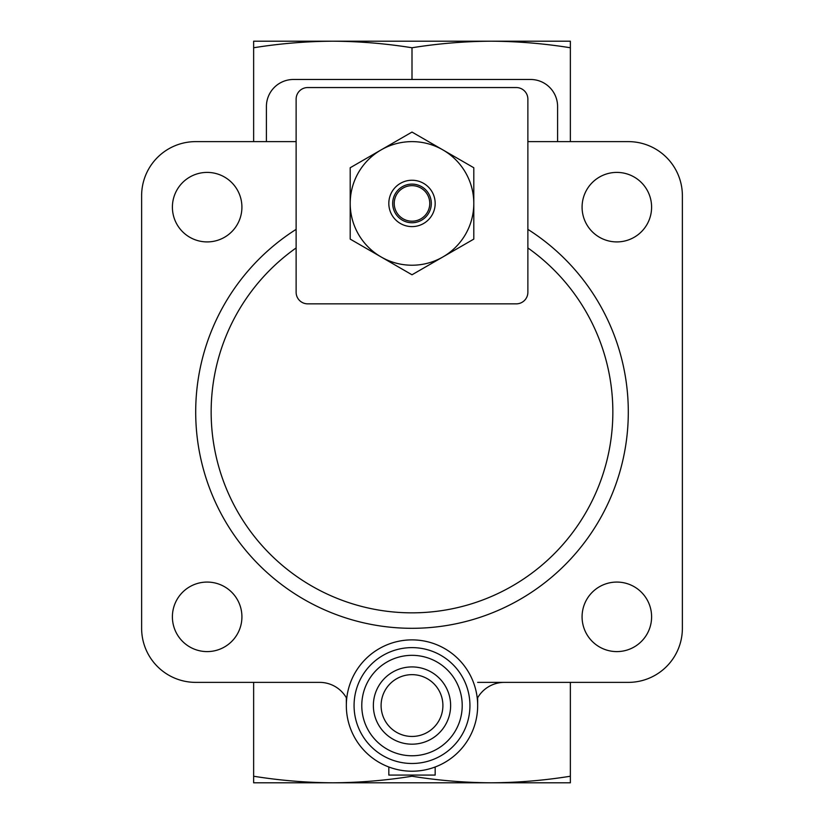 <?xml version="1.0" encoding="UTF-8"?>
<svg xmlns="http://www.w3.org/2000/svg" width="824" height="824" viewBox="0 0 824 824"><rect width="100%" height="100%" fill="white"/><g stroke="black" fill="none" stroke-linecap="round" stroke-linejoin="round"><path stroke-width="1.24" d="M412 775.075L412 776.239C385.611 780.462 359.213 782.656 332.814 782.8C306.425 782.656 280.036 780.462 253.638 776.239L253.638 782.8L570.363 782.8L570.363 776.239C543.964 780.462 517.575 782.656 491.186 782.8C464.788 782.656 438.389 780.462 412 776.239M570.363 682.375L570.363 776.239M253.638 682.375L253.638 776.239M570.363 141.625L570.363 47.761C543.964 43.538 517.575 41.344 491.186 41.2C464.788 41.344 438.389 43.538 412 47.761C385.611 43.538 359.213 41.344 332.814 41.2C306.425 41.344 280.036 43.538 253.638 47.761L253.638 41.2L570.363 41.2L570.363 47.761M412 79.475L412 47.761M253.638 141.625L253.638 47.761M477.663 682.375L628.3 682.375A54.075 54.075 0 0 0 682.375 628.3L682.375 195.7A54.075 54.075 0 0 0 628.3 141.625L557.591 141.625L557.591 106.512A27.038 27.038 0 0 0 530.553 79.475L293.447 79.475A27.038 27.038 0 0 0 266.409 106.512L266.409 141.625L195.7 141.625A54.075 54.075 0 0 0 141.625 195.7L141.625 628.3A54.075 54.075 0 0 0 195.7 682.375L319.619 682.375A30.9 30.9 0 0 1 346.729 698.433M346.338 697.743L346.338 705.55M477.663 705.55A65.663 65.663 0 0 0 379.164 648.684A65.663 65.663 0 0 0 379.164 762.416A65.663 65.663 0 0 0 477.663 705.55L477.663 697.743M350.2 167.746L350.2 239.104L412 274.783L473.8 239.104L473.8 167.746L412 132.067L350.2 167.746M473.8 203.425A61.8 61.8 0 0 0 381.1 149.906A61.8 61.8 0 0 0 381.1 256.944A61.8 61.8 0 0 0 473.8 203.425M435.175 203.425A23.175 23.175 0 0 0 400.413 183.35A23.175 23.175 0 0 0 400.413 223.5A23.175 23.175 0 0 0 435.175 203.425M431.312 203.425A19.312 19.312 0 0 0 402.339 186.698A19.312 19.312 0 0 0 402.339 220.152A19.312 19.312 0 0 0 431.312 203.425M429.767 203.425A17.768 17.768 0 0 0 403.111 188.037A17.768 17.768 0 0 0 403.111 218.813A17.768 17.768 0 0 0 429.767 203.425M450.625 705.55A38.625 38.625 0 0 0 392.688 672.096A38.625 38.625 0 0 0 392.688 739.004A38.625 38.625 0 0 0 450.625 705.55M435.175 766.99L435.175 775.075L388.825 775.075L388.825 766.99M616.836 582.074A34.763 34.763 0 0 0 586.74 634.222A34.763 34.763 0 0 0 646.943 634.222A34.763 34.763 0 0 0 616.836 582.074M616.836 172.401A34.763 34.763 0 0 0 586.74 224.54A34.763 34.763 0 0 0 646.943 224.54A34.763 34.763 0 0 0 616.836 172.401M207.164 172.401A34.763 34.763 0 0 0 177.057 224.54A34.763 34.763 0 0 0 237.261 224.54A34.763 34.763 0 0 0 207.164 172.401M207.164 582.074A34.763 34.763 0 0 0 177.057 634.222A34.763 34.763 0 0 0 237.261 634.222A34.763 34.763 0 0 0 207.164 582.074M682.375 628.3L682.375 195.7M477.271 698.433A30.9 30.9 0 0 1 504.381 682.375L628.3 682.375M141.625 195.7L141.625 628.3M296.125 141.625L195.7 141.625M296.125 229.36A216.3 216.3 0 0 0 248.251 553.326A216.3 216.3 0 0 0 575.749 553.326A216.3 216.3 0 0 0 527.875 229.36M628.3 141.625L527.875 141.625M296.125 292.262A11.588 11.588 0 0 0 307.713 303.85L516.288 303.85A11.588 11.588 0 0 0 527.875 292.262L527.875 99.138A11.588 11.588 0 0 0 516.288 87.55L307.713 87.55A11.588 11.588 0 0 0 296.125 99.138L296.125 292.262M442.9 705.55A30.9 30.9 0 0 0 396.55 678.791A30.9 30.9 0 0 0 396.55 732.309A30.9 30.9 0 0 0 442.9 705.55M462.213 705.55A50.212 50.212 0 0 0 386.889 662.063A50.212 50.212 0 0 0 386.889 749.037A50.212 50.212 0 0 0 462.213 705.55M469.938 705.55A57.938 57.938 0 0 0 383.036 655.379A57.938 57.938 0 0 0 383.026 755.721A57.938 57.938 0 0 0 469.938 705.55M296.125 247.942A200.85 200.85 0 0 0 262.145 545.725A200.85 200.85 0 0 0 561.855 545.725A200.85 200.85 0 0 0 527.875 247.942"/></g></svg>

